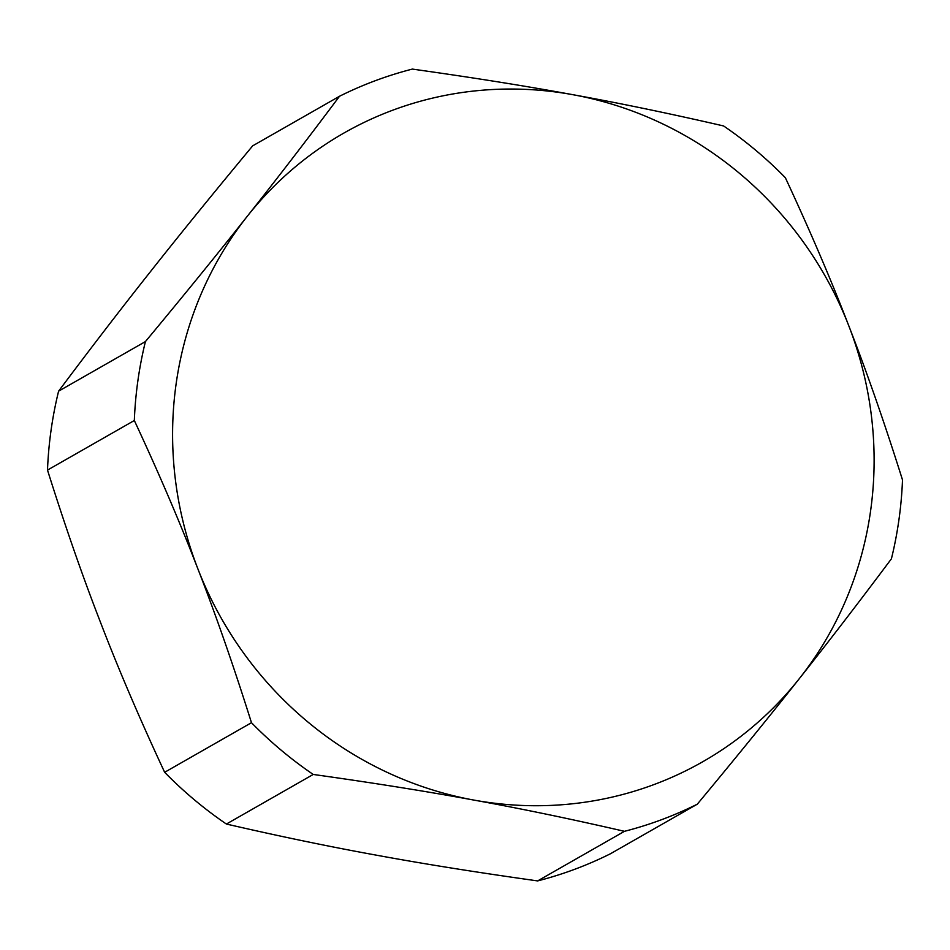 <?xml version="1.0" encoding="UTF-8"?>
<svg xmlns="http://www.w3.org/2000/svg" width="950" height="950" viewBox="0 0 950 950"><rect width="100%" height="100%" fill="white"/><g stroke="black" fill="none" stroke-linecap="round" stroke-linejoin="round"><path stroke-width="1.43" d="M624.471 831.321C571.342 819.066 521.111 808.64 473.789 800.066A361.95 347.047 -119.7 0 0 799.294 678.68C828.851 641.393 859.548 601.445 891.409 558.826A396.637 380.309 60.3 0 0 898.938 519.733A396.637 380.309 60.3 0 0 902.5 479.916C885.566 426.134 868.716 377.483 851.936 333.961L848.861 325.992A361.95 347.047 -119.7 0 1 851.853 333.984A361.95 347.047 -119.7 0 1 799.294 678.68C769.939 715.849 735.941 757.684 697.312 804.163L610.482 853.741A396.637 380.309 60.3 0 1 537.641 880.911L624.471 831.321A396.637 380.309 60.3 0 0 697.312 804.163M339.518 96.259A396.637 380.309 60.3 0 1 412.359 69.089C472.257 77.484 525.778 86.022 572.921 94.703A361.95 347.047 -119.7 0 0 247.416 216.101C276.961 178.814 307.669 138.866 339.518 96.259L252.688 145.837C214.059 192.316 180.061 234.151 150.706 271.32C121.149 308.608 90.452 348.555 58.591 391.174L145.421 341.584C184.051 295.106 218.049 253.282 247.416 216.101A361.95 347.047 -119.7 0 0 194.857 560.797A361.95 347.047 -119.7 0 0 197.849 568.777L194.75 560.832C177.816 517.394 157.676 470.618 134.33 420.506L47.5 470.084C64.434 523.866 81.284 572.518 98.064 616.039L101.139 624.008C118.821 669.94 139.994 719.364 164.647 772.291L251.477 722.701C233.605 665.926 215.721 614.614 197.849 568.777A361.95 347.047 -119.7 0 0 473.789 800.066C426.645 791.386 373.124 782.847 313.227 774.452L226.397 824.042C279.526 836.297 329.757 846.723 377.079 855.297C424.223 863.977 477.743 872.516 537.641 880.911M251.477 722.701A396.637 380.309 60.3 0 0 313.227 774.452M164.647 772.291A396.637 380.309 60.3 0 0 226.397 824.042M58.591 391.174A396.637 380.309 60.3 0 0 51.062 430.267A396.637 380.309 60.3 0 0 47.5 470.084M145.421 341.584A396.637 380.309 60.3 0 0 137.893 380.677A396.637 380.309 60.3 0 0 134.33 420.506M572.921 94.703C620.243 103.277 670.474 113.703 723.603 125.958A396.637 380.309 60.3 0 1 785.353 177.709C809.994 230.624 831.167 280.048 848.861 325.992A361.95 347.047 -119.7 0 0 572.921 94.703"/></g></svg>
